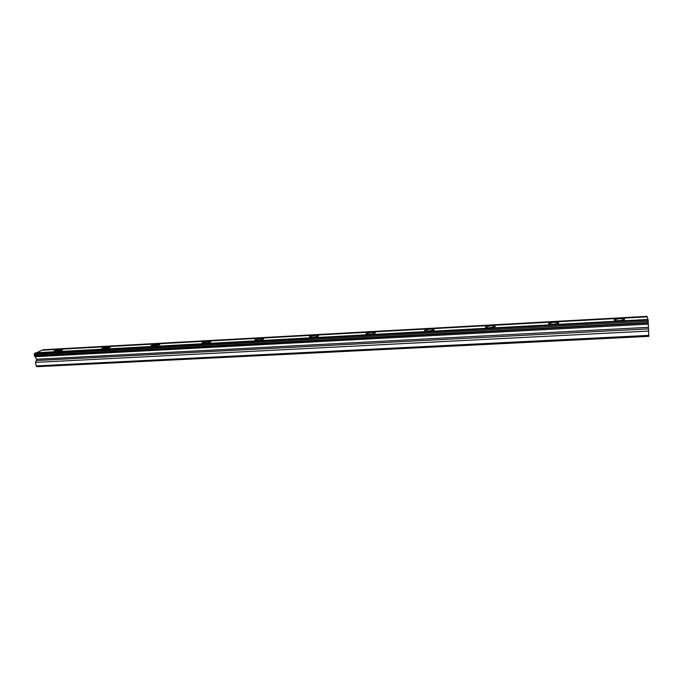 <?xml version="1.0" encoding="UTF-8"?>
<svg xmlns="http://www.w3.org/2000/svg" width="683" height="683" viewBox="0 0 683 683"><rect width="100%" height="100%" fill="white"/><g stroke="black" fill="none" stroke-linecap="round" stroke-linejoin="round"><path stroke-width="1.02" d="M60.531 349.517L54.094 350.925C53.726 351.31 54.384 351.472 56.074 351.395L62.512 349.986C62.887 349.602 62.221 349.44 60.531 349.517M619.259 318.713L614.35 319.635C613.744 320.412 615.485 320.754 619.566 320.651L624.484 319.729C625.073 318.944 623.331 318.602 619.259 318.713M553.819 322.316L548.79 323.298C548.167 324.032 549.738 324.357 553.478 324.263L558.523 323.281C559.129 322.538 557.559 322.214 553.819 322.316M490.821 325.791L485.656 326.815C485.041 327.524 486.45 327.823 489.873 327.729L495.064 326.705C495.67 325.996 494.253 325.689 490.821 325.791M430.136 329.138L424.817 330.213C424.22 330.879 425.492 331.161 428.634 331.076L433.961 329.991C434.559 329.326 433.278 329.044 430.136 329.138M371.637 332.365L366.165 333.492C365.584 334.115 366.737 334.38 369.605 334.294L375.095 333.159C375.667 332.536 374.515 332.271 371.637 332.365M315.204 335.473L309.57 336.659C309.023 337.24 310.065 337.487 312.694 337.402L318.338 336.215C318.884 335.626 317.843 335.387 315.204 335.473M260.727 338.478L254.938 339.716C254.417 340.254 255.365 340.476 257.773 340.39L263.57 339.161C264.09 338.614 263.143 338.392 260.727 338.478M208.119 341.38L202.159 342.661C201.681 343.156 202.535 343.37 204.746 343.284L210.706 342.004C211.184 341.5 210.321 341.295 208.119 341.38M157.269 344.181L151.156 345.513C150.704 345.965 151.489 346.161 153.504 346.085L159.634 344.753C160.078 344.292 159.293 344.104 157.269 344.181M108.102 346.887L101.827 348.262C101.417 348.689 102.134 348.859 103.978 348.782L110.262 347.408C110.672 346.99 109.954 346.819 108.102 346.887M36.131 365.934L35.525 362.391L36.711 359.668L34.338 355.433L34.594 353.273L648.133 319.951L648.824 336.36L36.882 366.703L36.131 365.934L648.85 335.387M35.721 352.812L647.988 319.473L647.168 316.81L41.996 350.234L35.507 353.222M43.089 349.79L647.023 316.349L43.208 349.739L42.884 350.191M647.988 319.473L648.039 319.96M647.023 316.349L647.074 316.818M35.525 362.391L648.671 331.059M35.072 356.705L648.321 324.143M648.15 320.003L34.474 353.324M34.526 355.758L648.312 322.957M648.252 321.223L34.15 354.349M34.338 355.433L648.312 322.555M648.346 327.336L36.566 359.258M36.592 360.522L648.432 328.865M614.384 320.242L614.35 319.635M548.825 323.896L548.79 323.298M485.698 327.413L485.656 326.815M424.869 330.794L424.817 330.213M366.225 334.055L366.165 333.492M309.63 337.189L309.57 336.659M254.998 340.211L254.938 339.716M202.228 343.131L202.159 342.661M151.216 345.948L151.156 345.513"/></g></svg>
